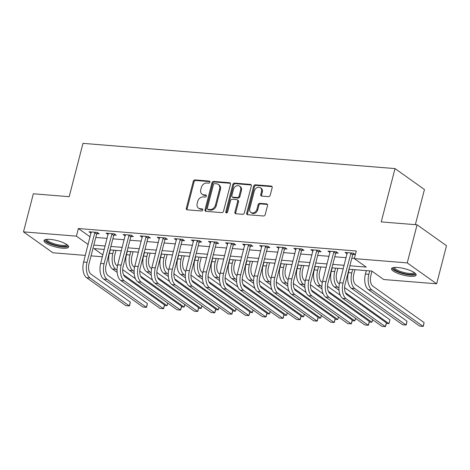 <?xml version="1.0" encoding="UTF-8"?>
<svg xmlns="http://www.w3.org/2000/svg" width="470" height="470" viewBox="0 0 470 470"><rect width="100%" height="100%" fill="white"/><g stroke="black" fill="none" stroke-linecap="round" stroke-linejoin="round"><path stroke-width="0.7" d="M209.914 182.196A1.116 0.899 -54.6 0 0 209.25 181.073L195.009 179.922A1.598 1.281 -54.6 0 0 193.282 181.308L186.32 208.228A1.598 1.281 -54.6 0 0 186.731 209.638A1.598 1.281 -54.6 0 0 187.272 209.832L201.513 210.983A1.116 0.899 -54.6 0 0 202.053 208.886L200.214 208.739A5.117 4.095 -54.6 0 1 198.487 208.122A5.117 4.095 -54.6 0 1 197.159 203.61L197.741 201.366A5.117 4.095 -54.6 0 1 203.269 196.924L205.114 197.077A1.116 0.899 -54.6 0 0 205.654 194.98L203.81 194.833A5.117 4.095 -54.6 0 1 202.082 194.216A5.117 4.095 -54.6 0 1 200.755 189.704L201.336 187.459A5.117 4.095 -54.6 0 1 206.865 183.018L208.709 183.171A1.116 0.899 -54.6 0 0 209.914 182.196M410.046 276.295A12.702 3.278 14.5 0 1 397.35 273.193A12.702 3.278 14.5 0 1 391.545 268.705A12.702 3.278 14.5 0 1 397.644 267.477A12.702 3.278 14.5 0 1 410.339 270.579A12.702 3.278 14.5 0 1 416.144 275.067A12.702 3.278 14.5 0 1 410.046 276.295M62.51 248.195A12.702 3.278 14.5 0 1 49.808 245.099A12.702 3.278 14.5 0 1 44.004 240.605A12.702 3.278 14.5 0 1 50.102 239.377A12.702 3.278 14.5 0 1 62.798 242.479A12.702 3.278 14.5 0 1 68.602 246.967A12.702 3.278 14.5 0 1 62.51 248.195M268.482 196.625A1.598 1.281 -54.6 0 0 270.209 195.238L272.165 187.689A1.598 1.281 -54.6 0 0 271.748 186.279A1.598 1.281 -54.6 0 0 271.208 186.085L255.392 184.804A1.598 1.281 -54.6 0 0 253.665 186.191L246.703 213.11A1.598 1.281 -54.6 0 0 247.12 214.52A1.598 1.281 -54.6 0 0 247.661 214.714L263.476 215.988A1.598 1.281 -54.6 0 0 265.203 214.602L267.559 205.484A1.598 1.281 -54.6 0 0 267.148 204.074A1.598 1.281 -54.6 0 0 266.608 203.88L259.839 203.334A1.598 1.281 -54.6 0 0 258.112 204.72L256.943 209.244A4.277 3.425 -54.6 0 1 250.88 212.44A4.277 3.425 -54.6 0 1 249.77 208.662L254.352 190.943A4.277 3.425 -54.6 0 1 260.415 187.747A4.277 3.425 -54.6 0 1 261.526 191.525L260.762 194.474A1.598 1.281 -54.6 0 0 261.173 195.884A1.598 1.281 -54.6 0 0 261.714 196.078L268.482 196.625M85.317 255.398L52.922 252.784L23.5 231.869L33.346 193.787L69.196 196.683L82.984 143.362L395.023 168.589L381.229 221.911L417.078 224.807L407.231 262.894L436.654 283.804L383.731 279.527L371.805 271.049L348.987 269.204M23.5 231.869L76.416 236.146L88.143 244.482M349.874 265.767L366.242 267.095L354.315 258.612L356.284 250.998L78.384 228.532L76.416 236.146M354.315 258.612L407.231 262.894M230.476 184.316A1.598 1.281 -54.6 0 0 230.059 182.906A1.598 1.281 -54.6 0 0 229.525 182.713L213.703 181.438A1.598 1.281 -54.6 0 0 211.976 182.824L205.02 209.738A1.598 1.281 -54.6 0 0 205.431 211.148A1.598 1.281 -54.6 0 0 205.972 211.341L221.787 212.622A1.598 1.281 -54.6 0 0 223.514 211.236L230.476 184.316M234.548 183.118L250.363 184.399A1.598 1.281 -54.6 0 1 250.904 184.593A1.598 1.281 -54.6 0 1 251.321 186.003L244.359 212.916A1.598 1.281 -54.6 0 1 242.632 214.308L235.864 213.756A1.598 1.281 -54.6 0 1 235.323 213.568A1.598 1.281 -54.6 0 1 234.906 212.152L237.732 201.236A1.598 1.281 -54.6 0 0 237.315 199.826A1.598 1.281 -54.6 0 0 236.78 199.633L232.286 199.274A1.598 1.281 -54.6 0 0 230.559 200.661L227.621 212.023A1.116 0.899 -54.6 0 1 225.747 211.87L232.82 184.51A1.598 1.281 -54.6 0 1 234.548 183.118L235.347 183.688L251.162 184.963L250.363 184.399M78.384 228.532L90.111 236.862M95.798 237.45L107.148 238.372M112.871 238.831L124.221 239.747M129.937 240.211L141.288 241.128M147.01 241.592L158.361 242.508M164.077 242.972L175.428 243.889M181.15 244.353L192.5 245.27M198.217 245.734L209.567 246.65M215.289 247.114L226.64 248.031M232.356 248.495L243.707 249.411M249.429 249.87L260.779 250.792M266.496 251.25L277.846 252.173M283.569 252.631L294.919 253.547M300.636 254.012L311.986 254.928M317.708 255.392L329.059 256.309M334.775 256.773L346.126 257.689M351.848 258.153L354.38 258.359M96.943 233.661L99.17 233.843L97.184 232.427L88.989 231.769L91.062 233.185M114.016 235.041L116.243 235.223L114.257 233.807L106.061 233.149L108.135 234.565M131.083 236.422L133.31 236.604L131.324 235.188L123.128 234.53L125.202 235.946M148.156 237.802L150.382 237.984L148.397 236.569L140.201 235.905L142.275 237.327M165.223 239.183L167.449 239.365L165.464 237.949L157.268 237.285L159.342 238.707M182.295 240.564L184.522 240.74L182.536 239.33L174.341 238.666L176.415 240.088M199.362 241.944L201.589 242.121L199.603 240.711L191.408 240.047L193.481 241.468M216.435 243.325L218.662 243.501L216.676 242.091L208.48 241.427L210.554 242.849M233.502 244.706L235.729 244.882L233.743 243.472L225.547 242.808L227.621 244.23M250.575 246.08L252.801 246.262L250.816 244.852L242.62 244.189L244.694 245.604M267.642 247.461L269.868 247.643L267.882 246.227L259.687 245.569L261.761 246.985M284.714 248.842L286.941 249.024L284.955 247.608L276.76 246.95L278.833 248.366M301.781 250.222L304.008 250.404L302.022 248.988L293.826 248.33L295.9 249.746M318.854 251.603L321.081 251.785L319.095 250.369L310.899 249.705L312.973 251.127M335.921 252.983L338.147 253.166L336.162 251.75L327.966 251.086L330.04 252.508M352.994 254.364L355.22 254.54L353.234 253.13L345.039 252.466L347.113 253.888M415.351 224.666L424.445 189.504L395.023 168.589M417.078 224.807L446.5 245.722L436.654 283.804M102.389 256.779L91.039 255.862M104.293 249.423L93.912 248.583L102.865 254.946M343.27 268.74L331.92 267.824M326.198 267.36L314.847 266.443M309.131 265.979L297.78 265.062M292.058 264.598L280.708 263.682M274.991 263.224L263.641 262.301M257.918 261.843L246.568 260.921M240.851 260.462L229.501 259.546M223.779 259.082L212.428 258.165M206.712 257.701L195.361 256.784M189.639 256.32L178.289 255.404M172.572 254.94L161.222 254.023M155.5 253.559L144.149 252.643M138.433 252.179L127.082 251.262M121.36 250.798L110.009 249.881M93.83 245.07L105.18 245.986M110.902 246.45L122.253 247.367M127.969 247.831L139.32 248.748M145.036 249.212L156.393 250.128M162.109 250.586L173.459 251.509M179.176 251.967L190.532 252.889M196.249 253.348L207.599 254.264M213.315 254.728L224.672 255.645M230.388 256.109L241.739 257.025M247.455 257.49L258.805 258.406M264.528 258.87L275.878 259.787M281.595 260.251L292.945 261.167M298.667 261.631L310.018 262.548M315.734 263.012L327.085 263.929M332.807 264.387L344.157 265.309M90.98 233.179L91.239 232.168M108.047 234.559L108.312 233.549M125.12 235.94L125.378 234.93M142.187 237.321L142.451 236.31M159.26 238.701L159.518 237.685M176.326 240.082L176.591 239.066M193.399 241.463L193.658 240.446M210.466 242.843L210.73 241.827M227.539 244.218L227.797 243.207M244.606 245.599L244.87 244.588M261.678 246.979L261.937 245.969M278.745 248.36L279.01 247.349M295.818 249.74L296.077 248.73M312.885 251.121L313.149 250.111M329.958 252.502L330.216 251.485M347.024 253.882L347.289 252.866M202.082 194.216L202.876 194.78A5.117 4.095 -54.6 0 0 204.603 195.397L203.81 194.833M206.318 195.538L204.603 195.397M198.487 208.122L199.28 208.692A5.117 4.095 -54.6 0 0 201.007 209.303L200.214 208.739M202.723 209.444L201.007 209.303M209.92 181.632L195.802 180.492A1.598 1.281 -54.6 0 0 194.075 181.878L187.113 208.792A1.598 1.281 -54.6 0 0 187.201 209.82M230.388 183.288A1.598 1.281 -54.6 0 0 230.318 183.282L214.502 182.002A1.598 1.281 -54.6 0 0 212.775 183.388L205.813 210.302A1.598 1.281 -54.6 0 0 205.901 211.336M214.637 183.647A1.116 0.899 -54.6 0 0 213.427 184.622L207.317 208.245A1.116 0.899 -54.6 0 0 207.987 209.367L209.931 209.526A5.117 4.095 -54.6 0 0 215.46 205.084L219.637 188.94A5.117 4.095 -54.6 0 0 218.309 184.422A5.117 4.095 -54.6 0 0 216.582 183.805L214.637 183.647M207.611 209.232L208.404 209.796A1.116 0.899 -54.6 0 0 208.78 209.931L207.987 209.367M218.309 184.422L219.102 184.986A5.117 4.095 -54.6 0 1 220.43 189.504L216.253 205.654A5.117 4.095 -54.6 0 1 210.725 210.09L208.78 209.931M237.315 199.826L238.114 200.39A1.598 1.281 -54.6 0 1 238.525 201.806L235.705 212.722A1.598 1.281 -54.6 0 0 235.793 213.75M235.347 183.688A1.598 1.281 -54.6 0 0 233.619 185.074L226.54 212.44A1.116 0.899 -54.6 0 0 226.54 212.998M240.663 189.909A4.277 3.425 -54.6 0 0 239.553 186.138A4.277 3.425 -54.6 0 0 233.49 189.334L231.875 195.573A1.598 1.281 -54.6 0 0 232.292 196.989A1.598 1.281 -54.6 0 0 232.832 197.177L237.321 197.541A1.598 1.281 -54.6 0 0 239.048 196.155L240.663 189.909L241.457 190.479A4.277 3.425 -54.6 0 0 240.346 186.702L239.553 186.138M232.292 196.989L233.085 197.553A1.598 1.281 -54.6 0 0 233.625 197.747L232.832 197.177M241.457 190.479L239.841 196.719A1.598 1.281 -54.6 0 1 238.114 198.105L233.625 197.747M260.415 187.747L261.208 188.311A4.277 3.425 -54.6 0 1 262.319 192.089L261.555 195.038A1.598 1.281 -54.6 0 0 261.643 196.072M250.88 212.44L251.673 213.004A4.277 3.425 -54.6 0 0 257.736 209.808L256.943 209.244M267.477 204.45A1.598 1.281 -54.6 0 0 267.401 204.444L260.633 203.898A1.598 1.281 -54.6 0 0 258.905 205.284L257.736 209.808M272.077 186.661A1.598 1.281 -54.6 0 0 272.007 186.649L256.185 185.374A1.598 1.281 -54.6 0 0 254.458 186.76L247.502 213.674A1.598 1.281 -54.6 0 0 247.584 214.702M115.996 250.369L114.792 255.016A8.143 4.4 94.6 0 0 116.795 265.456L117.482 265.944M117.048 270.144L115.814 269.269A12.214 6.604 -85.4 0 1 112.806 253.6L113.687 250.181M117.148 272.365L112.4 268.993A12.214 6.604 -85.4 0 1 109.387 253.324L110.274 249.905M122.688 269.645L135.448 278.71M167.837 303.191L167.062 305.694L123.522 274.744M164.377 305.477L167.062 305.694L167.731 303.109M91.221 231.945L83.601 262.049L87.015 262.325L94.958 232.251M97.56 232.697L96.667 234.095L89 263.735A8.143 4.4 94.6 0 0 91.01 274.18L130.331 302.128L129.65 305.447L129.344 305.935L90.023 277.987A12.214 6.604 -85.4 0 1 87.015 262.325M130.331 302.128L129.344 305.935L125.931 305.659L86.609 277.711A12.214 6.604 -85.4 0 1 83.601 262.049M96.667 234.095L94.681 232.685M133.063 251.75L131.858 256.397A8.143 4.4 94.6 0 0 133.868 266.837L134.549 267.324M134.12 271.525L132.881 270.644A12.214 6.604 -85.4 0 1 129.873 254.981L130.76 251.562M134.214 273.746L129.467 270.368A12.214 6.604 -85.4 0 1 126.459 254.705L127.347 251.286M139.76 271.026L152.515 280.091M184.91 304.572L184.134 307.075L140.595 276.125M181.444 306.857L184.134 307.075L184.798 304.49M150.136 253.124L148.931 257.777A8.143 4.4 94.6 0 0 150.935 268.217L151.622 268.705M151.187 272.906L149.954 272.024A12.214 6.604 -85.4 0 1 146.946 256.362L147.827 252.942M151.287 275.126L146.54 271.748A12.214 6.604 -85.4 0 1 143.526 256.085L144.413 252.666M156.827 272.406L169.588 281.471M201.977 305.947L201.201 308.449L157.662 277.506M198.516 308.232L201.201 308.449L201.871 305.87M167.203 254.505L165.998 259.152A8.143 4.4 94.6 0 0 168.007 269.598L168.689 270.086M168.26 274.286L167.02 273.405A12.214 6.604 -85.4 0 1 164.012 257.742L164.9 254.323M168.354 276.501L163.607 273.129A12.214 6.604 -85.4 0 1 160.599 257.466L161.486 254.047M173.9 273.787L186.655 282.852M219.049 307.327L218.274 309.83L174.734 278.886M215.583 309.613L218.274 309.83L218.938 307.251M108.288 233.326L100.668 263.429L104.082 263.705L112.025 233.631M114.633 234.078L113.734 235.476L106.073 265.115A8.143 4.4 94.6 0 0 108.077 275.561L147.398 303.508L146.722 306.828L146.417 307.315L107.095 279.368A12.214 6.604 -85.4 0 1 104.082 263.705M147.398 303.508L146.417 307.315L143.003 307.039L103.676 279.092A12.214 6.604 -85.4 0 1 100.668 263.429M113.734 235.476L111.748 234.066M125.361 234.706L117.741 264.81L121.154 265.086L129.097 235.012M131.7 235.458L130.807 236.857L123.14 266.496A8.143 4.4 94.6 0 0 125.149 276.942L164.471 304.889L163.789 308.203L163.484 308.696L124.162 280.749A12.214 6.604 -85.4 0 1 121.154 265.086M164.471 304.889L163.484 308.696L160.07 308.42L120.749 280.473A12.214 6.604 -85.4 0 1 117.741 264.81M130.807 236.857L128.821 235.447M142.428 236.087L134.808 266.19L138.221 266.466L146.164 236.392M148.773 236.839L147.874 238.237L140.213 267.877A8.143 4.4 94.6 0 0 142.216 278.322L181.537 306.27L181.255 308.062L180.556 310.077L141.235 282.129A12.214 6.604 -85.4 0 1 138.221 266.466M181.537 306.27L180.556 310.077L177.143 309.801L137.816 281.853A12.214 6.604 -85.4 0 1 134.808 266.19M147.874 238.237L145.888 236.821M184.275 255.886L183.071 260.533A8.143 4.4 94.6 0 0 185.074 270.978L185.762 271.46M185.327 275.667L184.093 274.786A12.214 6.604 -85.4 0 1 181.085 259.123L181.966 255.698M185.427 277.882L180.68 274.509A12.214 6.604 -85.4 0 1 177.666 258.847L178.553 255.427M190.967 275.167L203.727 284.233M236.116 308.708L235.341 311.211L191.801 280.267M232.656 310.993L235.341 311.211L236.011 308.631M159.5 237.468L151.88 267.565L155.294 267.841L163.237 237.767M165.839 238.22L164.947 239.618L157.28 269.257A8.143 4.4 94.6 0 0 159.289 279.697L198.61 307.65L197.929 310.964L197.623 311.457L158.302 283.51A12.214 6.604 -85.4 0 1 155.294 267.841M198.61 307.65L197.623 311.457L194.21 311.181L154.888 283.234A12.214 6.604 -85.4 0 1 151.88 267.565M164.947 239.618L162.961 238.202M67.245 244.864A10.992 2.838 14.5 0 1 67.286 245.123A10.992 2.838 14.5 0 1 56.659 245.499A10.992 2.838 14.5 0 1 45.954 240.017A10.992 2.838 14.5 0 1 46.219 239.424M46.947 239.342A10.181 2.626 -165.5 0 0 46.941 239.442A10.181 2.626 -165.5 0 0 56.347 244.4A10.181 2.626 -165.5 0 0 66.646 244.435M44.45 240.017A12.62 3.255 -165.5 0 0 55.807 245.722A12.62 3.255 -165.5 0 0 68.502 246.239M414.787 272.958A10.992 2.838 14.5 0 1 409.529 274.48A10.992 2.838 14.5 0 1 397.849 271.507A10.992 2.838 14.5 0 1 393.76 267.518M394.489 267.442A10.181 2.626 -165.5 0 0 399.288 271.008A10.181 2.626 -165.5 0 0 409.329 273.44A10.181 2.626 -165.5 0 0 414.188 272.535M391.992 268.112A12.62 3.255 -165.5 0 0 410.322 275.05A12.62 3.255 -165.5 0 0 416.044 274.333M201.342 257.266L200.138 261.913A8.143 4.4 94.6 0 0 202.147 272.359L202.829 272.841M202.4 277.047L201.16 276.166A12.214 6.604 -85.4 0 1 198.152 260.503L199.039 257.078M202.494 279.262L197.747 275.89A12.214 6.604 -85.4 0 1 194.739 260.227L195.626 256.802M208.04 276.548L220.794 285.613M253.189 310.088L252.413 312.591L208.874 281.647M249.723 312.374L252.413 312.591L253.077 310.012M218.409 258.647L217.211 263.294A8.143 4.4 94.6 0 0 219.214 273.74L219.901 274.221M219.466 278.422L218.233 277.547A12.214 6.604 -85.4 0 1 215.225 261.884L216.106 258.459M219.561 280.643L214.819 277.271A12.214 6.604 -85.4 0 1 211.805 261.608L212.693 258.183M225.107 277.929L237.867 286.994M270.256 311.469L269.48 313.972L225.941 283.028M266.796 313.754L269.48 313.972L270.15 311.393M235.482 260.028L234.277 264.675A8.143 4.4 94.6 0 0 236.287 275.12L236.968 275.602M236.539 279.803L235.3 278.927A12.214 6.604 -85.4 0 1 232.292 263.265L233.179 259.839M236.633 282.024L231.886 278.651A12.214 6.604 -85.4 0 1 228.878 262.988L229.765 259.563M242.179 279.303L254.934 288.374M287.329 312.85L286.553 315.352L243.013 284.409M283.862 315.135L286.553 315.352L287.217 312.773M252.549 261.408L251.35 266.055A8.143 4.4 94.6 0 0 253.354 276.495L254.035 276.983M253.606 281.183L252.372 280.308A12.214 6.604 -85.4 0 1 249.364 264.639L250.246 261.22M253.7 283.404L248.959 280.032A12.214 6.604 -85.4 0 1 245.945 264.369L246.832 260.944M259.246 280.684L272.007 289.755M304.396 314.23L303.62 316.733L260.08 285.784M300.935 316.516L303.62 316.733L304.29 314.154M269.621 262.789L268.417 267.436A8.143 4.4 94.6 0 0 270.426 277.876L271.108 278.363M270.679 282.564L269.439 281.689A12.214 6.604 -85.4 0 1 266.431 266.02L267.318 262.601M270.773 284.785L266.026 281.413A12.214 6.604 -85.4 0 1 263.018 265.744L263.905 262.325M276.319 282.065L289.074 291.136M321.468 315.611L320.693 318.114L277.153 287.164M318.002 317.896L320.693 318.114L321.357 315.529M176.567 238.848L168.947 268.946L172.361 269.222L180.304 239.148M182.912 239.6L182.013 240.998L174.352 270.638A8.143 4.4 94.6 0 0 176.356 281.078L215.677 309.025L215.395 310.823L214.696 312.838L175.375 284.891A12.214 6.604 -85.4 0 1 172.361 269.222M215.677 309.025L214.696 312.838L211.283 312.562L171.955 284.614A12.214 6.604 -85.4 0 1 168.947 268.946M182.013 240.998L180.028 239.583M193.64 240.229L186.02 270.326L189.434 270.603L197.376 240.528M199.979 240.981L199.086 242.379L191.419 272.018A8.143 4.4 94.6 0 0 193.429 282.458L232.75 310.406L232.068 313.725L231.763 314.219L192.442 286.265A12.214 6.604 -85.4 0 1 189.434 270.603M232.75 310.406L231.763 314.219L228.35 313.942L189.028 285.989A12.214 6.604 -85.4 0 1 186.02 270.326M199.086 242.379L197.1 240.963M210.707 241.609L203.087 271.707L206.5 271.983L214.443 241.909M217.052 242.356L216.153 243.76L208.492 273.399A8.143 4.4 94.6 0 0 210.495 283.839L249.817 311.786L249.535 313.584L248.836 315.593L209.514 287.646A12.214 6.604 -85.4 0 1 206.5 271.983M249.817 311.786L248.836 315.593L245.422 315.317L206.095 287.37A12.214 6.604 -85.4 0 1 203.087 271.707M216.153 243.76L214.167 242.344M227.78 242.99L220.16 273.088L223.573 273.364L231.516 243.29M234.119 243.736L233.226 245.134L225.559 274.78A8.143 4.4 94.6 0 0 227.568 285.22L266.889 313.167L266.208 316.486L265.903 316.974L226.581 289.026A12.214 6.604 -85.4 0 1 223.573 273.364M266.889 313.167L265.903 316.974L262.489 316.698L223.168 288.75A12.214 6.604 -85.4 0 1 220.16 273.088M233.226 245.134L231.24 243.724M244.846 244.365L237.227 274.468L240.64 274.744L248.583 244.67M251.192 245.117L250.293 246.515L242.632 276.154A8.143 4.4 94.6 0 0 244.635 286.6L283.956 314.548L283.281 317.867L282.975 318.355L243.654 290.407A12.214 6.604 -85.4 0 1 240.64 274.744M283.956 314.548L282.975 318.355L279.556 318.078L240.235 290.131A12.214 6.604 -85.4 0 1 237.227 274.468M250.293 246.515L248.307 245.105M286.688 264.169L285.49 268.817A8.143 4.4 94.6 0 0 287.493 279.256L288.175 279.744M287.746 283.945L286.512 283.069A12.214 6.604 -85.4 0 1 283.498 267.401L284.385 263.981M287.84 286.165L283.099 282.793A12.214 6.604 -85.4 0 1 280.085 267.125L280.972 263.705M293.386 283.445L306.146 292.51M338.535 316.991L337.76 319.494L294.22 288.545M335.075 319.277L337.76 319.494L338.429 316.909M261.919 245.745L254.299 275.849L257.713 276.125L265.656 246.051M268.258 246.497L267.365 247.896L259.699 277.535A8.143 4.4 94.6 0 0 261.708 287.981L301.029 315.928L300.348 319.248L300.042 319.735L260.721 291.788A12.214 6.604 -85.4 0 1 257.713 276.125M301.029 315.928L300.042 319.735L296.629 319.459L257.307 291.512A12.214 6.604 -85.4 0 1 254.299 275.849M267.365 247.896L265.38 246.486M303.761 265.55L302.557 270.197A8.143 4.4 94.6 0 0 304.566 280.637L305.247 281.125M304.819 285.325L303.579 284.444A12.214 6.604 -85.4 0 1 300.571 268.781L301.458 265.362M304.913 287.546L300.166 284.168A12.214 6.604 -85.4 0 1 297.158 268.505L298.045 265.086M310.459 284.826L323.213 293.891M355.608 318.372L354.827 320.875L311.293 289.925M352.142 320.657L354.827 320.875L355.496 318.29M278.986 247.126L271.366 277.23L274.78 277.506L282.723 247.432M285.331 247.878L284.432 249.276L276.771 278.916A8.143 4.4 94.6 0 0 278.775 289.361L318.096 317.309L317.42 320.628L317.115 321.116L277.793 293.168A12.214 6.604 -85.4 0 1 274.78 277.506M318.096 317.309L317.115 321.116L313.696 320.84L274.374 292.892A12.214 6.604 -85.4 0 1 271.366 277.23M284.432 249.276L282.447 247.866M320.828 266.925L319.629 271.578A8.143 4.4 94.6 0 0 321.633 282.018L322.314 282.505M321.885 286.706L320.652 285.825A12.214 6.604 -85.4 0 1 317.638 270.162L318.525 266.743M321.979 288.927L317.238 285.549A12.214 6.604 -85.4 0 1 314.224 269.886L315.112 266.466M327.525 286.207L340.286 295.272M372.675 319.747L371.899 322.25L328.36 291.306M369.214 322.032L371.899 322.25L372.569 319.671M296.059 248.507L288.439 278.61L291.852 278.886L299.795 248.812M302.398 249.259L301.505 250.657L293.838 280.296A8.143 4.4 94.6 0 0 295.847 290.742L335.169 318.689L334.487 322.003L334.182 322.496L294.86 294.549A12.214 6.604 -85.4 0 1 291.852 278.886M335.169 318.689L334.182 322.496L330.768 322.22L291.447 294.273A12.214 6.604 -85.4 0 1 288.439 278.61M301.505 250.657L299.519 249.247M337.901 268.305L336.696 272.953A8.143 4.4 94.6 0 0 338.706 283.398L339.387 283.886M338.958 288.087L337.719 287.205A12.214 6.604 -85.4 0 1 334.711 271.543L335.598 268.123M339.052 290.301L334.305 286.929A12.214 6.604 -85.4 0 1 331.297 271.266L332.178 267.847M344.598 287.587L389.953 319.823L388.966 323.63L345.427 292.687M386.281 323.413L388.966 323.63L389.953 319.823M313.126 249.887L305.506 279.991L308.919 280.267L316.862 250.193M319.471 250.639L318.572 252.038L310.911 281.677A8.143 4.4 94.6 0 0 312.914 292.123L352.236 320.07L351.954 321.862L351.255 323.877L311.933 295.93A12.214 6.604 -85.4 0 1 308.919 280.267M352.236 320.07L351.255 323.877L347.835 323.601L308.514 295.654A12.214 6.604 -85.4 0 1 305.506 279.991M318.572 252.038L316.586 250.622M354.968 269.686L353.769 274.333A8.143 4.4 94.6 0 0 355.772 284.779L407.026 321.204L406.344 324.523L406.039 325.011L354.791 288.586A12.214 6.604 -85.4 0 1 351.777 272.923L352.664 269.498M407.026 321.204L406.039 325.011L402.626 324.735L351.378 288.31A12.214 6.604 -85.4 0 1 348.364 272.647L349.251 269.228M330.198 251.268L322.579 281.365L325.992 281.642L333.935 251.567M336.538 252.02L335.645 253.418L327.978 283.058A8.143 4.4 94.6 0 0 329.987 293.497L369.308 321.451L368.627 324.764L368.321 325.258L329 297.31A12.214 6.604 -85.4 0 1 325.992 281.642M369.308 321.451L368.321 325.258L364.908 324.981L325.587 297.034A12.214 6.604 -85.4 0 1 322.579 281.365M335.645 253.418L333.659 252.002M372.005 271.19L370.836 275.714A8.143 4.4 94.6 0 0 372.845 286.159L424.093 322.585L423.411 325.904L423.106 326.392L371.858 289.966A12.214 6.604 -85.4 0 1 368.85 274.304L369.737 270.879M424.093 322.585L423.106 326.392L419.692 326.115L368.445 289.69A12.214 6.604 -85.4 0 1 365.437 274.028L366.318 270.603M347.265 252.649L339.646 282.746L343.059 283.022L351.002 252.948M353.61 253.4L352.712 254.799L345.051 284.438A8.143 4.4 94.6 0 0 347.054 294.878L386.375 322.825L386.093 324.623L385.394 326.638L346.067 298.691A12.214 6.604 -85.4 0 1 343.059 283.022M386.375 322.825L385.394 326.638L381.975 326.362L342.654 298.415A12.214 6.604 -85.4 0 1 339.646 282.746M352.712 254.799L350.726 253.383M209.879 181.52L209.25 181.073M202.688 209.332L202.053 208.886M206.283 195.426L205.654 194.98M187.113 208.792L186.32 208.228M194.075 181.878L193.282 181.308M195.802 180.492L195.009 179.922M205.813 210.302L205.02 209.738M212.775 183.388L211.976 182.824M214.502 182.002L213.703 181.438M230.318 183.282L229.525 182.713M210.725 210.09L209.931 209.526M216.253 205.654L215.46 205.084M220.43 189.504L219.637 188.94M235.705 212.722L234.906 212.152M238.525 201.806L237.732 201.236M226.54 212.44L225.747 211.87M233.619 185.074L232.82 184.51M238.114 198.105L237.321 197.541M239.841 196.719L239.048 196.155M261.555 195.038L260.762 194.474M262.319 192.089L261.526 191.525M258.905 205.284L258.112 204.72M260.633 203.898L259.839 203.334M267.401 204.444L266.608 203.88M247.502 213.674L246.703 213.11M254.458 186.76L253.665 186.191M256.185 185.374L255.392 184.804M272.007 186.649L271.208 186.085M109.387 253.324L112.806 253.6M112.4 268.993L115.814 269.269M86.609 277.711L90.023 277.987M126.459 254.705L129.873 254.981M129.467 270.368L132.881 270.644M143.526 256.085L146.946 256.362M146.54 271.748L149.954 272.024M160.599 257.466L164.012 257.742M163.607 273.129L167.02 273.405M103.676 279.092L107.095 279.368M120.749 280.473L124.162 280.749M137.816 281.853L141.235 282.129M177.666 258.847L181.085 259.123M180.68 274.509L184.093 274.786M154.888 283.234L158.302 283.51M194.739 260.227L198.152 260.503M197.747 275.89L201.16 276.166M211.805 261.608L215.225 261.884M214.819 277.271L218.233 277.547M228.878 262.988L232.292 263.265M231.886 278.651L235.3 278.927M245.945 264.369L249.364 264.639M248.959 280.032L252.372 280.308M263.018 265.744L266.431 266.02M266.026 281.413L269.439 281.689M171.955 284.614L175.375 284.891M189.028 285.989L192.442 286.265M206.095 287.37L209.514 287.646M223.168 288.75L226.581 289.026M240.235 290.131L243.654 290.407M280.085 267.125L283.498 267.401M283.099 282.793L286.512 283.069M257.307 291.512L260.721 291.788M297.158 268.505L300.571 268.781M300.166 284.168L303.579 284.444M274.374 292.892L277.793 293.168M314.224 269.886L317.638 270.162M317.238 285.549L320.652 285.825M291.447 294.273L294.86 294.549M331.297 271.266L334.711 271.543M334.305 286.929L337.719 287.205M308.514 295.654L311.933 295.93M348.364 272.647L351.777 272.923M351.378 288.31L354.791 288.586M325.587 297.034L329 297.31M365.437 274.028L368.85 274.304M368.445 289.69L371.858 289.966M342.654 298.415L346.067 298.691"/></g></svg>
